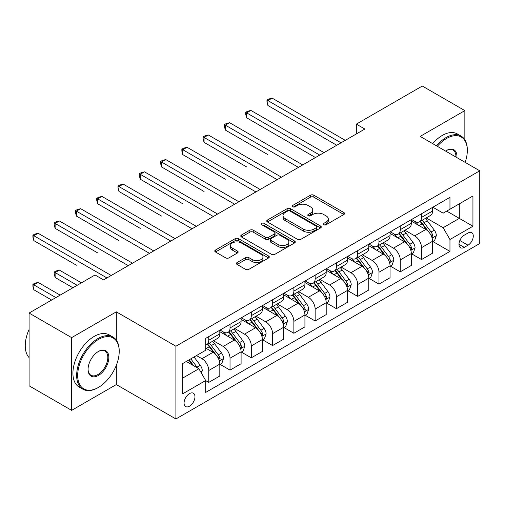 <?xml version="1.0" encoding="UTF-8"?>
<svg xmlns="http://www.w3.org/2000/svg" width="505" height="505" viewBox="0 0 505 505"><rect width="100%" height="100%" fill="white"/><g stroke="black" fill="none" stroke-linecap="round" stroke-linejoin="round"><path stroke-width="0.76" d="M323.787 224.738A1.654 0.953 0 0 0 326.129 224.738L343.88 214.492A2.361 1.363 0 0 0 344.574 213.527A2.361 1.363 0 0 0 343.88 212.561L313.801 195.195A2.361 1.363 0 0 0 310.461 195.195L292.711 205.447A1.654 0.953 0 0 0 292.225 206.122A1.654 0.953 0 0 0 292.711 206.798A1.654 0.953 0 0 0 295.046 206.798L297.344 205.472A7.562 4.368 0 0 1 308.037 205.472L310.543 206.917A7.562 4.368 0 0 1 312.759 210.004A7.562 4.368 0 0 1 310.543 213.091L308.246 214.417A1.654 0.953 0 0 0 307.766 215.092A1.654 0.953 0 0 0 308.246 215.768A1.654 0.953 0 0 0 310.588 215.768L312.885 214.442A7.562 4.368 0 0 1 323.579 214.442L326.085 215.887A7.562 4.368 0 0 1 328.3 218.974A7.562 4.368 0 0 1 326.085 222.061L323.787 223.387A1.654 0.953 0 0 0 323.301 224.062A1.654 0.953 0 0 0 323.787 224.738L323.787 223.387M189.514 406.184A7.701 4.45 120 0 0 194.551 399.392A7.701 4.45 120 0 0 193.371 393.225A7.701 4.45 120 0 0 189.514 393.603A7.701 4.45 120 0 0 184.483 400.389A7.701 4.45 120 0 0 185.663 406.563A7.701 4.45 120 0 0 189.514 406.184M237.11 262.531A2.361 1.363 0 0 0 236.416 263.496A2.361 1.363 0 0 0 237.11 264.462L245.55 269.329A2.361 1.363 0 0 0 248.889 269.329L268.609 257.948A2.361 1.363 0 0 0 269.298 256.982A2.361 1.363 0 0 0 268.609 256.016L238.53 238.657A2.361 1.363 0 0 0 235.191 238.657L215.471 250.038A2.361 1.363 0 0 0 214.783 251.004A2.361 1.363 0 0 0 215.471 251.97L225.666 257.853A2.361 1.363 0 0 0 229.005 257.853L237.445 252.98A2.361 1.363 0 0 0 238.139 252.014A2.361 1.363 0 0 0 237.445 251.048L232.388 248.132A6.319 3.649 0 0 1 230.539 245.55A6.319 3.649 0 0 1 234.44 242.179A6.319 3.649 0 0 1 241.327 242.974L261.129 254.406A6.319 3.649 0 0 1 262.979 256.982A6.319 3.649 0 0 1 259.078 260.353A6.319 3.649 0 0 1 252.191 259.564L248.889 257.657A2.361 1.363 0 0 0 245.55 257.657L237.11 262.531L237.11 264.462M116.32 311.837L71.634 337.63L29.082 313.062L29.082 385.788L71.634 410.363L116.32 384.564L175.898 418.961L175.898 346.234L116.32 311.837L116.32 340.149M464.852 139.809L464.852 110.608L420.173 136.407L479.75 170.804L175.898 346.234M464.852 110.608L422.3 86.039L356.334 124.123L356.334 133.951M29.082 313.062L95.041 274.979L103.55 279.896L364.85 129.04L356.334 124.123M297.514 239.332A2.361 1.363 0 0 0 300.854 239.332L320.568 227.944A2.361 1.363 0 0 0 321.262 226.985A2.361 1.363 0 0 0 320.568 226.019L290.495 208.653A2.361 1.363 0 0 0 287.156 208.653L267.435 220.035A2.361 1.363 0 0 0 266.747 221.001A2.361 1.363 0 0 0 267.435 221.966L297.514 239.332M262.335 225.097A1.654 0.953 0 0 1 264.014 225.331L264.014 223.368L294.585 241.018A2.361 1.363 0 0 1 295.28 241.983A2.361 1.363 0 0 1 294.585 242.949L274.871 254.331A2.361 1.363 0 0 1 271.532 254.331L241.453 236.965L241.453 235.04A2.361 1.363 0 0 0 240.765 236.005A2.361 1.363 0 0 0 241.453 236.965M241.453 235.04L249.893 230.166A2.361 1.363 0 0 1 253.232 230.166L265.434 237.211A2.361 1.363 0 0 0 268.774 237.211L274.373 233.979A2.361 1.363 0 0 0 275.061 233.013A2.361 1.363 0 0 0 274.373 232.048L261.672 224.719A1.654 0.953 0 0 1 261.186 224.043A1.654 0.953 0 0 1 262.209 223.159A1.654 0.953 0 0 1 264.014 223.368M468.002 233.02L464.259 235.178A7.461 4.311 120 0 0 459.386 241.756A7.461 4.311 120 0 0 460.528 247.734A7.461 4.311 120 0 0 464.259 247.368L468.002 245.203A7.461 4.311 120 0 0 472.882 238.625A7.461 4.311 120 0 0 471.733 232.647A7.461 4.311 120 0 0 468.002 233.02M175.898 418.961L479.75 243.53L479.75 170.804M432.854 207.22L443.15 213.167L449.961 209.234L449.961 197.341L205.686 338.369L205.686 350.262L182.709 363.531L182.709 393.799L205.686 380.53L205.686 392.423L449.961 251.395L449.961 239.503L443.15 227.711L426.226 217.939M449.961 209.234L472.939 195.965L472.939 226.234L449.961 239.503M71.634 337.63L71.634 410.363M446.729 211.103L459.323 218.375L459.323 203.831L472.939 195.965M443.15 227.711L459.323 218.375L472.939 226.234M182.709 378.075L198.882 368.738L186.282 361.466M205.686 380.631L208.754 382.399L208.754 370.506A9.627 5.561 -120 0 0 201.943 358.714L196.495 355.57M208.754 382.399L219.814 376.01L219.814 364.118A9.627 5.561 -120 0 0 213.009 352.326L205.686 348.103M220.073 364.364L230.027 370.115L230.027 358.222A9.627 5.561 -120 0 0 223.223 346.43L213.445 340.787M230.027 370.115L241.093 363.726L241.093 351.834A9.627 5.561 -120 0 0 234.288 340.042L219.814 331.69M241.352 352.08L251.307 357.83L251.307 345.938A9.627 5.561 -120 0 0 244.502 334.146L234.724 328.502M251.307 357.83L262.373 351.442L262.373 339.549A9.627 5.561 -120 0 0 255.562 327.758L241.093 319.406M262.625 339.796L272.586 345.546L272.586 333.653A9.627 5.561 -120 0 0 265.775 321.862L256.003 316.218M272.586 345.546L283.652 339.158L283.652 327.265A9.627 5.561 -120 0 0 276.841 315.474L262.373 307.116M283.905 327.511L293.866 333.262L293.866 321.369A9.627 5.561 -120 0 0 287.055 309.578L277.277 303.928M293.866 333.262L304.932 326.874L304.932 314.981A9.627 5.561 -120 0 0 298.12 303.189L283.652 294.832M305.184 315.227L315.145 320.978L315.145 309.085A9.627 5.561 -120 0 0 308.334 297.293L298.556 291.644M315.145 320.978L326.205 314.59L326.205 302.697A9.627 5.561 -120 0 0 319.4 290.905L304.932 282.548M326.464 302.943L336.418 308.694L336.418 296.801A9.627 5.561 -120 0 0 329.613 285.003L319.835 279.36M336.418 308.694L347.484 302.306L347.484 290.413A9.627 5.561 -120 0 0 340.679 278.615L326.205 270.263M347.743 290.659L357.698 296.403L357.698 284.517A9.627 5.561 -120 0 0 350.893 272.719L341.115 267.076M357.698 296.403L368.764 290.015L368.764 278.129A9.627 5.561 -120 0 0 361.952 266.331L347.484 257.979M369.016 278.375L378.977 284.119L378.977 272.227A9.627 5.561 -120 0 0 372.166 260.435L362.394 254.791M378.977 284.119L390.043 277.731L390.043 265.845A9.627 5.561 -120 0 0 383.232 254.047L368.764 245.695M390.296 266.084L400.257 271.835L400.257 259.942A9.627 5.561 -120 0 0 393.445 248.151L383.667 242.507M400.257 271.835L411.322 265.447L411.322 253.554A9.627 5.561 -120 0 0 404.511 241.762L390.043 233.411M411.575 253.8L421.536 259.551L421.536 247.658A9.627 5.561 -120 0 0 414.725 235.867L404.947 230.223M421.536 259.551L432.596 253.163L432.596 241.27A9.627 5.561 -120 0 0 425.791 229.478L411.322 221.127M411.575 219.505L414.725 221.323A9.627 5.561 -120 0 0 419.541 221.796A9.627 5.561 -120 0 0 421.536 217.39L421.536 213.754M390.296 231.789L393.445 233.607A9.627 5.561 -120 0 0 398.262 234.08A9.627 5.561 -120 0 0 400.257 229.674L400.257 226.038M369.016 244.073L372.166 245.891A9.627 5.561 -120 0 0 376.983 246.371A9.627 5.561 -120 0 0 378.977 241.958L378.977 238.322M347.743 256.357L350.893 258.175A9.627 5.561 -120 0 0 355.703 258.655A9.627 5.561 -120 0 0 357.698 254.242L357.698 250.606M326.464 268.641L329.613 270.459A9.627 5.561 -120 0 0 334.424 270.939A9.627 5.561 -120 0 0 336.418 266.526L336.418 262.89M305.184 280.925L308.334 282.743A9.627 5.561 -120 0 0 313.15 283.223A9.627 5.561 -120 0 0 315.145 278.817L315.145 275.175M283.905 293.209L287.055 295.027A9.627 5.561 -120 0 0 291.871 295.507A9.627 5.561 -120 0 0 293.866 291.101L293.866 287.465M262.625 305.493L265.775 307.318A9.627 5.561 -120 0 0 270.592 307.791A9.627 5.561 -120 0 0 272.586 303.385L272.586 299.749M241.352 317.784L244.502 319.602A9.627 5.561 -120 0 0 249.312 320.075A9.627 5.561 -120 0 0 251.307 315.669L251.307 312.033M220.073 330.068L223.223 331.886A9.627 5.561 -120 0 0 228.039 332.359A9.627 5.561 -120 0 0 230.027 327.953L230.027 324.317M432.854 241.516L449.961 251.395M419.541 221.796L430.601 215.408A9.627 5.561 -120 0 0 432.596 211.002L432.596 207.366M398.262 234.08L409.328 227.692A9.627 5.561 -120 0 0 411.322 223.286L411.322 219.65M376.983 246.371L388.048 239.982A9.627 5.561 -120 0 0 390.043 235.57L390.043 231.934M355.703 258.655L366.769 252.266A9.627 5.561 -120 0 0 368.764 247.854L368.764 244.218M334.424 270.939L345.489 264.551A9.627 5.561 -120 0 0 347.484 260.138L347.484 256.502M313.15 283.223L324.21 276.835A9.627 5.561 -120 0 0 326.205 272.429L326.205 268.786M291.871 295.507L302.937 289.119A9.627 5.561 -120 0 0 304.932 284.713L304.932 281.077M270.592 307.791L281.657 301.403A9.627 5.561 -120 0 0 283.652 296.997L283.652 293.361M249.312 320.075L260.378 313.687A9.627 5.561 -120 0 0 262.373 309.281L262.373 305.645M228.039 332.359L239.099 325.971A9.627 5.561 -120 0 0 241.093 321.565L241.093 317.929M205.686 345.035A9.627 5.561 -120 0 0 206.76 344.644L217.825 338.255A9.627 5.561 -120 0 0 219.814 333.849L219.814 330.213M206.76 344.644A9.627 5.561 -120 0 0 208.754 340.237L208.754 336.601M198.882 368.738L205.686 380.53M116.32 384.564L116.32 365.323M324.45 224.971L326.085 224.031A7.562 4.368 0 0 0 328.3 220.944L328.3 218.974M312.759 210.004L312.759 211.967A7.562 4.368 0 0 1 310.543 215.054L308.909 216.001M343.848 214.511L313.801 197.165A2.361 1.363 0 0 0 310.461 197.165L293.367 207.031M320.536 227.963L290.495 210.617A2.361 1.363 0 0 0 287.156 210.617L267.467 221.985M316.395 227.66A1.654 0.953 0 0 0 316.875 226.985A1.654 0.953 0 0 0 316.395 226.309L289.996 211.065A1.654 0.953 0 0 0 287.654 211.065L285.23 212.466A7.562 4.368 0 0 0 283.015 215.553A7.562 4.368 0 0 0 285.23 218.64L303.278 229.055A7.562 4.368 0 0 0 313.971 229.055L316.395 227.66L316.395 229.623A1.654 0.953 0 0 0 316.875 228.948L316.875 226.985M283.015 215.553L283.015 217.516A7.562 4.368 0 0 0 285.23 220.603L285.23 218.64M316.395 229.623L313.971 231.025A7.562 4.368 0 0 1 303.278 231.025L285.23 220.603M241.485 236.984L249.893 232.13L249.893 230.166M275.061 233.013L275.061 234.976A2.361 1.363 0 0 1 274.373 235.942L268.774 239.174A2.361 1.363 0 0 1 265.434 239.174L253.232 232.13A2.361 1.363 0 0 0 249.893 232.13M264.014 225.331L294.56 242.968M278.091 244.515A6.319 3.649 0 0 0 284.978 245.304A6.319 3.649 0 0 0 288.879 241.933A6.319 3.649 0 0 0 287.029 239.357L280.054 235.33A2.361 1.363 0 0 0 276.708 235.33L271.116 238.556A2.361 1.363 0 0 0 270.421 239.522A2.361 1.363 0 0 0 271.116 240.487L278.091 244.515L278.091 246.484A6.319 3.649 0 0 0 284.978 247.273A6.319 3.649 0 0 0 288.879 243.902L288.879 241.933M270.421 239.522L270.421 241.491A2.361 1.363 0 0 0 271.116 242.45L271.116 240.487M278.091 246.484L271.116 242.45M262.979 256.982L262.979 258.951A6.319 3.649 0 0 1 259.078 262.322A6.319 3.649 0 0 1 252.191 261.527L248.889 259.627A2.361 1.363 0 0 0 245.55 259.627L237.142 264.481M230.539 245.55L230.539 247.519A6.319 3.649 0 0 0 232.388 250.101L232.388 248.132M237.413 252.999L232.388 250.101M268.578 257.967L238.53 240.62A2.361 1.363 0 0 0 235.191 240.62L215.502 251.989M432.596 241.668L434.641 240.487L436.339 235.57A6.382 3.68 -120 0 0 434.306 230.141L427.35 220.855A18.414 10.63 -120 0 0 425.343 218.45M418.424 225.224A18.414 10.63 -120 0 0 414.655 221.278M432.015 237.76L432.76 236.959L432.899 235.841A6.382 3.68 -120 0 0 431.074 232.003L424.118 222.724A18.414 10.63 -120 0 0 422.104 220.313M420.394 221.304A15.289 8.825 60 0 1 422.9 224.157L428.789 232.016M267.902 154.637L225.35 130.069L225.35 125.158L229.605 122.696L302.716 164.908M420.065 221.493A18.414 10.63 60 0 1 422.073 223.898L426.7 230.072M341.014 142.795L267.902 100.583L272.163 98.128L345.275 140.339M336.759 145.251L267.902 105.501L267.902 100.583L266.968 100.047L268.673 99.062L272.163 98.128M267.902 105.501L266.968 102.01L266.968 100.047M411.322 253.952L413.361 252.771L415.066 247.854A6.382 3.68 -120 0 0 413.027 242.425L406.07 233.14A18.414 10.63 -120 0 0 404.063 230.734M397.145 237.514A18.414 10.63 -120 0 0 393.376 233.562M410.735 250.044L411.48 249.243L411.619 248.125A6.382 3.68 -120 0 0 409.795 244.294L402.838 235.008A18.414 10.63 -120 0 0 400.831 232.603M399.114 233.588A15.289 8.825 60 0 1 401.626 236.441L407.51 244.3M246.629 166.921L204.07 142.353L204.07 137.442L208.325 134.98L281.436 177.192M398.786 233.777A18.414 10.63 60 0 1 400.793 236.189L405.42 242.356M390.043 266.236L392.082 265.056L393.786 260.138A6.382 3.68 -120 0 0 391.747 254.709L384.797 245.424A18.414 10.63 -120 0 0 382.784 243.019M375.865 249.798A18.414 10.63 -120 0 0 372.097 245.853M389.462 262.329L390.201 261.527L390.34 260.416A6.382 3.68 -120 0 0 388.515 256.578L381.559 247.292A18.414 10.63 -120 0 0 379.552 244.887M377.835 245.872A15.289 8.825 60 0 1 380.347 248.725L386.23 256.584M225.35 179.212L182.791 154.637L182.791 149.726L187.046 147.271L260.157 189.476M377.506 246.061A18.414 10.63 60 0 1 379.52 248.473L384.141 254.646M368.764 278.52L370.809 277.34L372.507 272.429A6.382 3.68 -120 0 0 370.474 266.993L363.518 257.708A18.414 10.63 -120 0 0 361.504 255.303M354.592 262.082A18.414 10.63 -120 0 0 350.817 258.137M368.183 274.613L368.921 273.811L369.067 272.7A6.382 3.68 -120 0 0 367.236 268.862L360.28 259.576A18.414 10.63 -120 0 0 358.272 257.171M356.562 258.156A15.289 8.825 60 0 1 359.068 261.009L364.957 268.868M204.07 191.496L161.518 166.921L161.518 162.01L165.773 159.555L238.884 201.766M356.227 258.352A18.414 10.63 60 0 1 358.241 260.757L362.861 266.93M319.741 155.079L246.629 112.868L250.884 110.412L323.995 152.624M315.48 157.541L246.629 117.785L246.629 112.868L245.689 112.331L247.393 111.346L250.884 110.412M246.629 117.785L245.689 114.294L245.689 112.331M298.461 167.363L224.416 124.615L226.114 123.63L229.605 122.696M225.35 130.069L224.416 126.578L224.416 124.615M277.182 179.654L203.136 136.899L204.834 135.914L208.325 134.98M204.07 142.353L203.136 138.862L203.136 136.899M347.484 290.804L349.529 289.624L351.227 284.713A6.382 3.68 -120 0 0 349.195 279.278L342.238 269.992A18.414 10.63 -120 0 0 340.231 267.587M333.313 274.366A18.414 10.63 -120 0 0 329.544 270.421M346.903 286.897L347.648 286.095L347.787 284.984A6.382 3.68 -120 0 0 345.957 281.146L339.006 271.86A18.414 10.63 -120 0 0 336.993 269.455M335.282 270.446A15.289 8.825 60 0 1 337.788 273.3L343.678 281.152M182.791 203.78L140.238 179.206L140.238 174.294L144.493 171.839L217.605 214.051M334.954 270.636A18.414 10.63 60 0 1 336.961 273.041L341.588 279.214M255.902 191.938L181.857 149.183L183.561 148.205L187.046 147.271M182.791 154.637L181.857 151.153L181.857 149.183M465.155 162.383A29.372 16.955 120 0 0 467.321 150.465A29.372 16.955 120 0 0 446.559 138.471A29.372 16.955 120 0 0 437.317 146.311M436.427 145.793A30.092 17.372 -60 0 1 446.048 137.587A30.092 17.372 -60 0 1 461.09 136.097A30.092 17.372 -60 0 1 467.321 149.871L467.321 150.465M445.58 151.077A14.683 8.478 -60 0 1 446.559 150.465L446.559 150.465A14.683 8.478 -60 0 1 456.892 157.611M432.684 143.635A30.092 17.372 -60 0 1 442.298 135.428A30.092 17.372 -60 0 1 457.347 133.932L461.09 136.097M455.908 157.042A13.963 8.061 120 0 0 453.029 150.067A13.963 8.061 120 0 0 446.3 150.616M97.938 387.707L98.45 387.411A29.372 16.955 120 0 0 119.212 351.442A29.372 16.955 120 0 0 98.45 339.448A29.372 16.955 120 0 0 77.682 375.423A29.372 16.955 120 0 0 98.45 387.411L97.938 387.707A30.092 17.372 -60 0 1 82.889 389.197A30.092 17.372 -60 0 1 78.275 365.083A30.092 17.372 -60 0 1 97.938 338.565A30.092 17.372 -60 0 1 112.981 337.075A30.092 17.372 -60 0 1 119.212 350.855L119.212 351.442M98.45 375.423A14.683 8.478 -60 0 1 88.066 369.426A14.683 8.478 -60 0 1 98.443 351.442A14.683 8.478 -60 0 1 98.45 351.442L98.45 351.442A14.683 8.478 -60 0 1 108.828 357.439A14.683 8.478 -60 0 1 98.45 375.423M88.066 369.123A13.963 8.061 120 0 0 90.957 375.228A13.963 8.061 120 0 0 97.938 374.54A13.963 8.061 120 0 0 107.06 362.23A13.963 8.061 120 0 0 104.92 351.044A13.963 8.061 120 0 0 98.191 351.594M82.889 389.197L79.146 387.032A30.092 17.372 -60 0 1 74.532 362.925A30.092 17.372 -60 0 1 94.189 336.406A30.092 17.372 -60 0 1 109.238 334.916L112.981 337.075M29.082 357.591A30.092 17.372 -60 0 1 29.082 329.468M326.205 303.088L328.25 301.908L329.954 296.997A6.382 3.68 -120 0 0 327.915 291.562L320.959 282.276A18.414 10.63 -120 0 0 318.952 279.871M312.033 286.651A18.414 10.63 -120 0 0 308.265 282.705M325.624 299.181L326.369 298.379L326.508 297.268A6.382 3.68 -120 0 0 324.683 293.43L317.727 284.145A18.414 10.63 -120 0 0 315.72 281.739M314.003 282.731A15.289 8.825 60 0 1 316.515 285.584L322.398 293.437M161.518 216.064L118.959 191.496L118.959 186.579L123.214 184.123L196.325 226.335M313.674 282.92A18.414 10.63 60 0 1 315.682 285.325L320.309 291.499M304.932 315.373L306.971 314.192L308.675 309.281A6.382 3.68 -120 0 0 306.636 303.846L299.68 294.56A18.414 10.63 -120 0 0 297.672 292.155M290.754 298.935A18.414 10.63 -120 0 0 286.985 294.989M304.351 311.465L305.089 310.663L305.228 309.552A6.382 3.68 -120 0 0 303.404 305.714L296.448 296.429A18.414 10.63 -120 0 0 294.44 294.024M292.723 295.015A15.289 8.825 60 0 1 295.236 297.868L301.119 305.721M140.238 228.348L97.68 203.78L97.68 198.863L101.934 196.407L175.046 238.619M292.395 295.204A18.414 10.63 60 0 1 294.402 297.609L299.029 303.783M283.652 327.657L285.691 326.476L287.395 321.565A6.382 3.68 -120 0 0 285.357 316.13L278.406 306.851A18.414 10.63 -120 0 0 276.393 304.439M269.474 311.219A18.414 10.63 -120 0 0 265.706 307.274M283.071 323.749L283.81 322.947L283.949 321.837A6.382 3.68 -120 0 0 282.125 317.998L275.168 308.713A18.414 10.63 -120 0 0 273.161 306.308M271.444 307.299A15.289 8.825 60 0 1 273.956 310.152L279.839 318.011M118.959 240.632L76.4 216.064L76.4 211.147L80.661 208.691L153.772 250.903M271.116 307.488A18.414 10.63 60 0 1 273.129 309.893L277.75 316.067M262.373 339.941L264.418 338.767L266.116 333.849A6.382 3.68 -120 0 0 264.083 328.42L257.127 319.135A18.414 10.63 -120 0 0 255.12 316.723M248.201 323.503A18.414 10.63 -120 0 0 244.426 319.558M261.792 336.033L262.531 335.232L262.676 334.121A6.382 3.68 -120 0 0 260.845 330.283L253.889 321.003A18.414 10.63 -120 0 0 251.881 318.592M250.171 319.583A15.289 8.825 60 0 1 252.677 322.436L258.566 330.295M97.68 252.917L55.127 228.348L55.127 223.431L59.382 220.975L132.493 263.187M249.842 319.772A18.414 10.63 60 0 1 251.85 322.177L256.471 328.351M241.093 352.231L243.139 351.051L244.837 346.133A6.382 3.68 -120 0 0 242.804 340.705L235.848 331.419A18.414 10.63 -120 0 0 233.84 329.014M226.922 335.787A18.414 10.63 -120 0 0 223.153 331.842M240.513 348.324L241.257 347.522L241.396 346.405A6.382 3.68 -120 0 0 239.572 342.567L232.616 333.287A18.414 10.63 -120 0 0 230.602 330.876M228.891 331.867A15.289 8.825 60 0 1 231.397 334.72L237.287 342.579M76.4 265.201L33.848 240.632L33.848 235.721L38.102 233.259L111.214 275.471M228.563 332.056A18.414 10.63 60 0 1 230.57 334.462L235.197 340.635M234.629 204.222L160.577 161.467L162.282 160.489L165.773 159.555M161.518 166.921L160.577 163.437L160.577 161.467M213.35 216.506L139.298 173.752L141.002 172.773L144.493 171.839M140.238 179.206L139.298 175.721L139.298 173.752M192.07 228.79L118.025 186.042L119.723 185.057L123.214 184.123M118.959 191.496L118.025 188.005L118.025 186.042M170.791 241.074L96.745 198.326L98.45 197.341L101.934 196.407M97.68 203.78L96.745 200.289L96.745 198.326M149.512 253.358L75.466 210.61L77.17 209.625L80.661 208.691M76.4 216.064L75.466 212.573L75.466 210.61M219.814 364.515L221.859 363.335L223.564 358.417A6.382 3.68 -120 0 0 221.525 352.989L214.568 343.703A18.414 10.63 -120 0 0 212.561 341.298M219.233 360.608L219.978 359.806L220.117 358.689A6.382 3.68 -120 0 0 218.293 354.857L211.336 345.572A18.414 10.63 -120 0 0 209.329 343.16M207.612 344.151A15.289 8.825 60 0 1 210.124 347.004L216.007 354.863M81.425 282.844L59.382 270.118L55.127 272.574L55.127 277.485L72.909 287.755M207.284 344.341A18.414 10.63 60 0 1 209.291 346.752L213.918 352.919M55.127 277.485L54.187 274L54.187 272.031L77.17 285.3M54.187 272.031L55.891 271.052L59.382 270.118M128.238 265.643L54.187 222.894L55.891 221.91L59.382 220.975M55.127 228.348L54.187 224.858L54.187 222.894M201.432 373.163L202.284 370.702A6.382 3.68 -120 0 0 200.245 365.273L194.04 356.984M60.145 295.128L38.102 282.402L33.848 284.858L33.848 289.775L51.636 300.039M197.594 367.993A6.382 3.68 -120 0 0 197.013 367.141L190.808 358.853M189.211 359.775L193.667 365.727M188.763 360.033L192.544 365.083M33.848 289.775L32.907 286.284L32.907 284.315L55.891 297.584M32.907 284.315L34.611 283.337L38.102 282.402M106.959 277.927L32.907 235.178L34.611 234.194L38.102 233.259M33.848 240.632L32.907 237.142L32.907 235.178M201.943 358.714L213.009 352.326M223.223 346.43L234.288 340.042M244.502 334.146L255.562 327.758M265.775 321.862L276.841 315.474M287.055 309.578L298.12 303.189M308.334 297.293L319.4 290.905M329.613 285.003L340.679 278.615M350.893 272.719L361.952 266.331M372.166 260.435L383.232 254.047M393.445 248.151L404.511 241.762M414.725 235.867L425.791 229.478M421.536 217.39L432.596 211.002M421.536 247.658L432.596 241.27M400.257 259.942L411.322 253.554M400.257 229.674L411.322 223.286M378.977 272.227L390.043 265.845M378.977 241.958L390.043 235.57M357.698 284.517L368.764 278.129M357.698 254.242L368.764 247.854M336.418 296.801L347.484 290.413M336.418 266.526L347.484 260.138M315.145 309.085L326.205 302.697M315.145 278.817L326.205 272.429M293.866 321.369L304.932 314.981M293.866 291.101L304.932 284.713M272.586 333.653L283.652 327.265M272.586 303.385L283.652 296.997M251.307 345.938L262.373 339.549M251.307 315.669L262.373 309.281M230.027 358.222L241.093 351.834M230.027 327.953L241.093 321.565M208.754 370.506L219.814 364.118M208.754 340.237L219.814 333.849M459.84 240.494L468.002 245.203M458.982 244.319L464.259 247.368M326.085 224.031L326.085 222.061M308.246 215.768L308.246 214.417M310.543 215.054L310.543 213.091M292.711 206.798L292.711 205.447M310.461 197.165L310.461 195.195M313.801 197.165L313.801 195.195M343.88 214.492L343.88 212.561M267.435 221.966L267.435 220.035M287.156 210.617L287.156 208.653M290.495 210.617L290.495 208.653M320.568 227.944L320.568 226.019M303.278 231.025L303.278 229.055M313.971 231.025L313.971 229.055M253.232 232.13L253.232 230.166M265.434 239.174L265.434 237.211M268.774 239.174L268.774 237.211M274.373 235.942L274.373 233.979M294.585 242.949L294.585 241.018M245.55 259.627L245.55 257.657M248.889 259.627L248.889 257.657M252.191 261.527L252.191 259.564M237.445 252.98L237.445 251.048M215.471 251.97L215.471 250.038M235.191 240.62L235.191 238.657M238.53 240.62L238.53 238.657M268.609 257.948L268.609 256.016M432.122 238.107L436.301 235.696M424.118 222.724L427.35 220.855M419.099 225.615L422.073 223.898M431.074 232.003L434.306 230.141M430.569 234.497L432.899 235.841M410.843 250.392L415.022 247.98M402.838 235.008L406.07 233.14M397.82 237.899L400.793 236.189M409.795 244.294L413.027 242.425M409.29 246.781L411.619 248.125M389.563 262.676L393.742 260.264M381.559 247.292L384.797 245.424M376.547 250.19L379.52 248.473M388.515 256.578L391.747 254.709M388.01 259.065L390.34 260.416M368.284 274.96L372.463 272.548M360.28 259.576L363.518 257.708M355.267 262.474L358.241 260.757M367.236 268.862L370.474 266.993M366.731 271.349L369.067 272.7M347.011 287.244L351.19 284.833M339.006 271.86L342.238 269.992M333.988 274.758L336.961 273.041M345.957 281.146L349.195 279.278M345.452 283.64L347.787 284.984M325.731 299.534L329.91 297.117M317.727 284.145L320.959 282.276M312.709 287.042L315.682 285.325M324.683 293.43L327.915 291.562M324.178 295.924L326.508 297.268M304.452 311.819L308.631 309.401M296.448 296.429L299.68 294.56M291.435 299.326L294.402 297.609M303.404 305.714L306.636 303.846M302.899 308.208L305.228 309.552M283.172 324.103L287.351 321.691M275.168 308.713L278.406 306.851M270.156 311.61L273.129 309.893M282.125 317.998L285.357 316.13M281.62 320.492L283.949 321.837M261.899 336.387L266.078 333.975M253.889 321.003L257.127 319.135M248.877 323.894L251.85 322.177M260.845 330.283L264.083 328.42M260.34 332.776L262.676 334.121M240.62 348.671L244.799 346.26M232.616 333.287L235.848 331.419M227.597 336.178L230.57 334.462M239.572 342.567L242.804 340.705M239.061 345.06L241.396 346.405M219.34 360.955L223.519 358.544M211.336 345.572L214.568 343.703M206.318 348.463L209.291 346.752M218.293 354.857L221.525 352.989M217.788 357.344L220.117 358.689M200.624 371.762L202.24 370.828M197.013 367.141L200.245 365.273"/></g></svg>

